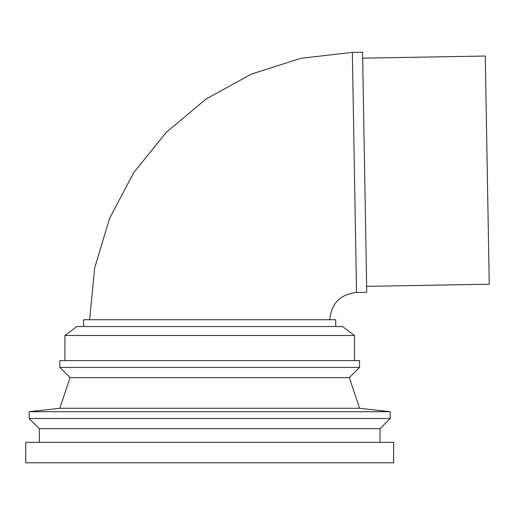 <?xml version="1.0" encoding="UTF-8"?>
<svg xmlns="http://www.w3.org/2000/svg" width="515" height="515" viewBox="0 0 515 515"><rect width="100%" height="100%" fill="white"/><g stroke="black" fill="none" stroke-linecap="round" stroke-linejoin="round"><path stroke-width="0.77" d="M25.75 442.359L393.621 442.359L393.621 462.792L25.75 462.792L25.75 442.359M76.844 326.542L342.533 326.542L354.449 335.484L64.922 335.484L76.844 326.542M64.922 360.609L64.922 335.484M59.811 360.609L359.56 360.609L359.56 367.42L59.811 367.42L59.811 360.609M59.811 367.42L70.034 377.637L349.344 377.637L359.56 367.42M59.811 408.292L359.56 408.292L390.216 411.704L29.155 411.704L59.811 408.292L70.034 377.637M39.372 442.359L39.372 428.731L29.155 418.515L390.216 418.515L390.216 411.704M29.155 418.515L29.155 411.704M39.372 428.731L379.999 428.731L390.216 418.515M335.716 326.542L335.716 319.731L83.655 319.731L83.655 326.542M356.528 292.488L352.337 52.382L362.56 52.208L366.751 292.308L356.528 292.488C340.228 294.322 331.306 303.399 329.755 319.731M366.641 286.346L489.25 284.209L485.265 56.026L362.663 58.163M354.449 360.609L354.449 335.484M349.344 377.637L359.56 408.292M379.999 442.359L379.999 428.731M352.337 52.382L300.844 58.311L251.455 74.057L206.039 99.041L166.293 132.316L133.713 172.634L109.528 218.489L94.644 268.141L89.616 319.731"/></g></svg>

